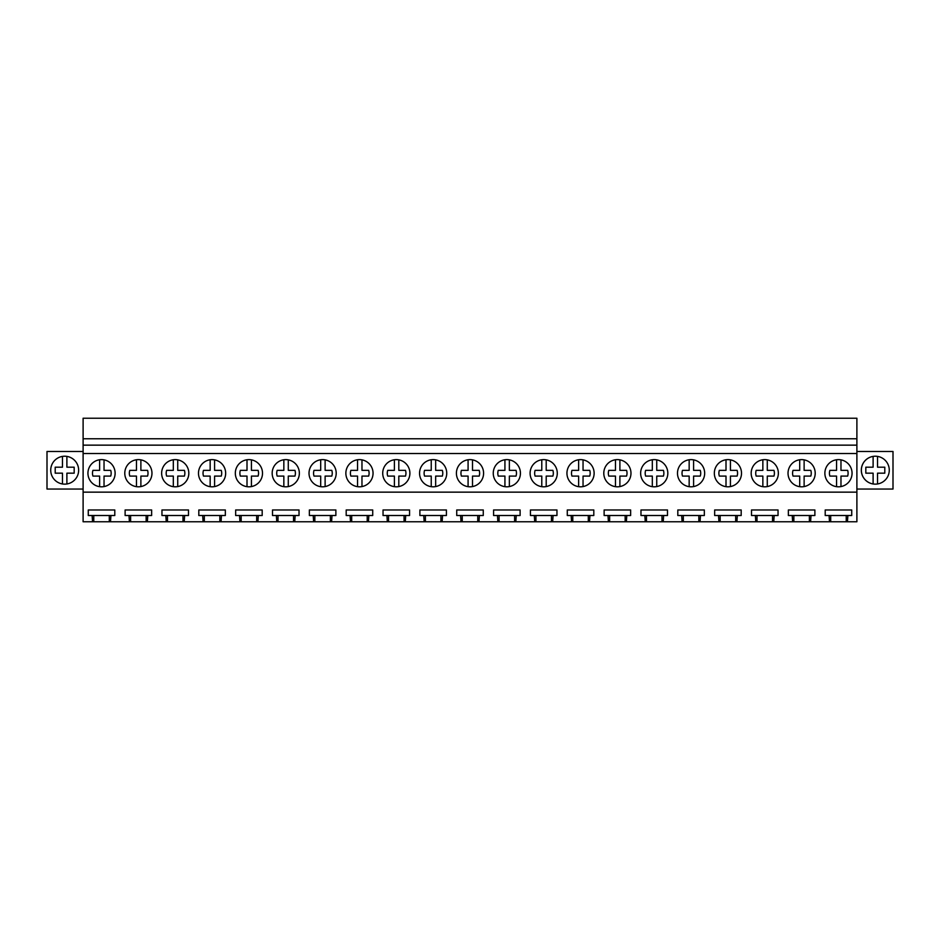 <?xml version="1.0" encoding="UTF-8"?>
<svg xmlns="http://www.w3.org/2000/svg" width="940" height="940" viewBox="0 0 940 940"><rect width="100%" height="100%" fill="white"/><g stroke="black" fill="none" stroke-linecap="round" stroke-linejoin="round"><path stroke-width="1.41" d="M83.108 492.149L83.108 445.149L856.892 445.149L856.892 492.149L83.108 492.149L83.108 521.77L92.543 521.77L92.132 515.508L88.266 515.508L88.266 509.974L114.798 509.974L114.798 515.508L92.132 515.508M83.108 445.149L83.108 418.23L856.892 418.23L856.892 438.769L83.108 438.769M856.892 445.149L856.892 438.769M856.892 453.538L83.108 453.538M89.606 466.698A13.595 13.595 0 0 0 95.011 485.146A13.595 13.595 0 0 0 113.458 479.729A13.595 13.595 0 0 0 108.053 461.293A13.595 13.595 0 0 0 89.606 466.698M778.367 473.22A13.595 13.595 0 0 1 776.698 479.729A13.595 13.595 0 0 0 771.293 461.293A13.595 13.595 0 0 0 752.846 466.698A13.595 13.595 0 0 0 758.251 485.146A13.595 13.595 0 0 0 776.698 479.729A13.595 13.595 0 0 1 762.857 486.673L762.857 476.087L756.183 476.087A9.341 9.341 0 0 1 756.183 470.353L762.857 470.353L762.857 459.754M336.203 473.22A13.595 13.595 0 0 1 334.546 479.729A13.595 13.595 0 0 0 329.129 461.293A13.595 13.595 0 0 0 310.682 466.698A13.595 13.595 0 0 0 316.099 485.146A13.595 13.595 0 0 0 334.546 479.729A13.595 13.595 0 0 1 320.693 486.673L320.693 476.087L314.019 476.087A9.341 9.341 0 0 1 314.019 470.353L320.693 470.353L320.693 459.754M373.051 473.22A13.595 13.595 0 0 1 371.394 479.729A13.595 13.595 0 0 0 365.977 461.293A13.595 13.595 0 0 0 347.53 466.698A13.595 13.595 0 0 0 352.947 485.146A13.595 13.595 0 0 0 371.394 479.729A13.595 13.595 0 0 1 357.541 486.673L357.541 476.087L350.867 476.087A9.341 9.341 0 0 1 350.867 470.353L357.541 470.353L357.541 459.754M384.378 466.698A13.595 13.595 0 0 0 389.795 485.146A13.595 13.595 0 0 0 408.23 479.729A13.595 13.595 0 0 0 402.825 461.293A13.595 13.595 0 0 0 384.378 466.698M273.834 466.698A13.595 13.595 0 0 0 279.25 485.146A13.595 13.595 0 0 0 297.698 479.729A13.595 13.595 0 0 0 292.281 461.293A13.595 13.595 0 0 0 273.834 466.698M163.302 466.698A13.595 13.595 0 0 0 168.707 485.146A13.595 13.595 0 0 0 187.154 479.729A13.595 13.595 0 0 0 181.749 461.293A13.595 13.595 0 0 0 163.302 466.698M151.975 473.22A13.595 13.595 0 0 1 150.306 479.729A13.595 13.595 0 0 0 144.901 461.293A13.595 13.595 0 0 0 126.454 466.698A13.595 13.595 0 0 0 131.858 485.146A13.595 13.595 0 0 0 150.306 479.729A13.595 13.595 0 0 1 136.465 486.673L136.465 476.087L129.791 476.087A9.341 9.341 0 0 1 129.791 470.353L136.465 470.353L136.465 459.754M262.519 473.22A13.595 13.595 0 0 1 260.85 479.729A13.595 13.595 0 0 0 255.433 461.293A13.595 13.595 0 0 0 236.986 466.698A13.595 13.595 0 0 0 242.403 485.146A13.595 13.595 0 0 0 260.85 479.729A13.595 13.595 0 0 1 247.008 486.673L247.008 476.087L240.334 476.087A9.341 9.341 0 0 1 240.334 470.353L247.008 470.353L247.008 459.754M200.15 466.698A13.595 13.595 0 0 0 205.555 485.146A13.595 13.595 0 0 0 224.002 479.729A13.595 13.595 0 0 0 218.585 461.293A13.595 13.595 0 0 0 200.15 466.698M531.77 466.698A13.595 13.595 0 0 0 537.175 485.146A13.595 13.595 0 0 0 555.622 479.729A13.595 13.595 0 0 0 550.206 461.293A13.595 13.595 0 0 0 531.77 466.698M421.226 466.698A13.595 13.595 0 0 0 426.631 485.146A13.595 13.595 0 0 0 445.078 479.729A13.595 13.595 0 0 0 439.673 461.293A13.595 13.595 0 0 0 421.226 466.698M605.454 466.698A13.595 13.595 0 0 0 610.871 485.146A13.595 13.595 0 0 0 629.318 479.729A13.595 13.595 0 0 0 623.902 461.293A13.595 13.595 0 0 0 605.454 466.698M642.302 466.698A13.595 13.595 0 0 0 647.719 485.146A13.595 13.595 0 0 0 666.166 479.729A13.595 13.595 0 0 0 660.75 461.293A13.595 13.595 0 0 0 642.302 466.698M704.671 473.22A13.595 13.595 0 0 1 703.014 479.729A13.595 13.595 0 0 0 697.598 461.293A13.595 13.595 0 0 0 679.15 466.698A13.595 13.595 0 0 0 684.567 485.146A13.595 13.595 0 0 0 703.014 479.729A13.595 13.595 0 0 1 689.161 486.673L689.161 476.087L682.487 476.087A9.341 9.341 0 0 1 682.487 470.353L689.161 470.353L689.161 459.754M594.139 473.22A13.595 13.595 0 0 1 592.47 479.729A13.595 13.595 0 0 0 587.053 461.293A13.595 13.595 0 0 0 568.606 466.698A13.595 13.595 0 0 0 574.023 485.146A13.595 13.595 0 0 0 592.47 479.729A13.595 13.595 0 0 1 578.629 486.673L578.629 476.087L571.955 476.087A9.341 9.341 0 0 1 571.955 470.353L578.629 470.353L578.629 459.754M483.595 473.22A13.595 13.595 0 0 1 481.926 479.729A13.595 13.595 0 0 0 476.521 461.293A13.595 13.595 0 0 0 458.074 466.698A13.595 13.595 0 0 0 463.479 485.146A13.595 13.595 0 0 0 481.926 479.729A13.595 13.595 0 0 1 468.085 486.673L468.085 476.087L461.411 476.087A9.341 9.341 0 0 1 461.411 470.353L468.085 470.353L468.085 459.754M520.443 473.22A13.595 13.595 0 0 1 518.774 479.729A13.595 13.595 0 0 0 513.369 461.293A13.595 13.595 0 0 0 494.922 466.698A13.595 13.595 0 0 0 500.327 485.146A13.595 13.595 0 0 0 518.774 479.729A13.595 13.595 0 0 1 504.933 486.673L504.933 476.087L498.259 476.087A9.341 9.341 0 0 1 498.259 470.353L504.933 470.353L504.933 459.754M789.694 466.698A13.595 13.595 0 0 0 795.099 485.146A13.595 13.595 0 0 0 813.547 479.729A13.595 13.595 0 0 0 808.141 461.293A13.595 13.595 0 0 0 789.694 466.698M741.519 473.22A13.595 13.595 0 0 1 739.851 479.729A13.595 13.595 0 0 0 734.445 461.293A13.595 13.595 0 0 0 715.998 466.698A13.595 13.595 0 0 0 721.415 485.146A13.595 13.595 0 0 0 739.851 479.729A13.595 13.595 0 0 1 726.009 486.673L726.009 476.087L719.335 476.087A9.341 9.341 0 0 1 719.335 470.353L726.009 470.353L726.009 459.754M852.063 473.22A13.595 13.595 0 0 1 850.394 479.729A13.595 13.595 0 0 0 844.99 461.293A13.595 13.595 0 0 0 826.542 466.698A13.595 13.595 0 0 0 831.947 485.146A13.595 13.595 0 0 0 850.394 479.729A13.595 13.595 0 0 1 836.553 486.673L836.553 476.087L829.879 476.087A9.341 9.341 0 0 1 829.879 470.353L836.553 470.353L836.553 459.754M856.892 492.149L856.892 521.77L110.521 521.77L110.932 515.508M129.391 521.77L128.98 515.508L125.114 515.508L125.114 509.974L151.645 509.974L151.645 515.508L128.98 515.508M147.369 521.77L147.78 515.508M166.239 521.77L165.828 515.508L161.962 515.508L161.962 509.974L188.493 509.974L188.493 515.508L165.828 515.508M184.216 521.77L184.628 515.508M203.087 521.77L202.676 515.508L198.81 515.508L198.81 509.974L225.341 509.974L225.341 515.508L202.676 515.508M221.064 521.77L221.464 515.508M239.935 521.77L239.524 515.508L235.658 515.508L235.658 509.974L262.19 509.974L262.19 515.508L239.524 515.508M257.913 521.77L258.312 515.508M276.771 521.77L276.372 515.508L272.506 515.508L272.506 509.974L299.026 509.974L299.026 515.508L276.372 515.508M294.761 521.77L295.16 515.508M313.619 521.77L313.22 515.508L309.354 515.508L309.354 509.974L335.874 509.974L335.874 515.508L313.22 515.508M331.609 521.77L332.008 515.508M350.467 521.77L350.068 515.508L346.19 515.508L346.19 509.974L372.722 509.974L372.722 515.508L350.068 515.508M368.445 521.77L368.856 515.508M387.315 521.77L386.916 515.508L383.038 515.508L383.038 509.974L409.57 509.974L409.57 515.508L386.916 515.508M405.293 521.77L405.704 515.508M424.163 521.77L423.752 515.508L419.886 515.508L419.886 509.974L446.418 509.974L446.418 515.508L423.752 515.508M442.141 521.77L442.552 515.508M461.011 521.77L460.6 515.508L456.734 515.508L456.734 509.974L483.266 509.974L483.266 515.508L460.6 515.508M478.989 521.77L479.4 515.508M497.859 521.77L497.448 515.508L493.582 515.508L493.582 509.974L520.114 509.974L520.114 515.508L497.448 515.508M515.837 521.77L516.248 515.508M534.707 521.77L534.296 515.508L530.43 515.508L530.43 509.974L556.962 509.974L556.962 515.508L534.296 515.508M552.685 521.77L553.084 515.508M571.555 521.77L571.144 515.508L567.278 515.508L567.278 509.974L593.81 509.974L593.81 515.508L571.144 515.508M589.533 521.77L589.932 515.508M608.391 521.77L607.992 515.508L604.126 515.508L604.126 509.974L630.646 509.974L630.646 515.508L607.992 515.508M626.381 521.77L626.78 515.508M645.24 521.77L644.84 515.508L640.974 515.508L640.974 509.974L667.494 509.974L667.494 515.508L644.84 515.508M663.229 521.77L663.628 515.508M682.087 521.77L681.688 515.508L677.811 515.508L677.811 509.974L704.342 509.974L704.342 515.508L681.688 515.508M700.065 521.77L700.476 515.508M718.936 521.77L718.536 515.508L714.659 515.508L714.659 509.974L741.19 509.974L741.19 515.508L718.536 515.508M736.913 521.77L737.324 515.508M755.784 521.77L755.372 515.508L751.507 515.508L751.507 509.974L778.038 509.974L778.038 515.508L755.372 515.508M773.761 521.77L774.172 515.508M792.632 521.77L792.22 515.508L788.355 515.508L788.355 509.974L814.886 509.974L814.886 515.508L792.22 515.508M810.609 521.77L811.02 515.508M829.48 521.77L829.068 515.508L825.202 515.508L825.202 509.974L851.734 509.974L851.734 515.508L829.068 515.508M847.457 521.77L847.868 515.508M110.521 521.77L92.543 521.77M83.108 489.047L47 489.047L47 451.47L83.108 451.47M76.939 476.874A13.959 13.959 0 0 0 71.381 457.933A13.959 13.959 0 0 0 52.428 463.49A13.959 13.959 0 0 0 57.998 482.431A13.959 13.959 0 0 0 76.939 476.874M109.287 521.77L109.287 515.508M93.777 521.77L93.777 515.508M856.892 451.47L893 451.47L893 489.047L856.892 489.047M863.061 476.874A13.959 13.959 0 0 0 882.002 482.431A13.959 13.959 0 0 0 887.572 463.49A13.959 13.959 0 0 0 868.619 457.933A13.959 13.959 0 0 0 863.061 476.874M846.223 521.77L846.223 515.508M830.713 521.77L830.713 515.508M146.135 521.77L146.135 515.508M130.625 521.77L130.625 515.508M182.983 521.77L182.983 515.508M167.473 521.77L167.473 515.508M219.831 521.77L219.831 515.508M204.321 521.77L204.321 515.508M256.679 521.77L256.679 515.508M241.169 521.77L241.169 515.508M293.527 521.77L293.527 515.508M278.017 521.77L278.017 515.508M330.363 521.77L330.363 515.508M314.853 521.77L314.853 515.508M367.211 521.77L367.211 515.508M351.701 521.77L351.701 515.508M404.059 521.77L404.059 515.508M388.549 521.77L388.549 515.508M440.907 521.77L440.907 515.508M425.397 521.77L425.397 515.508M477.755 521.77L477.755 515.508M462.245 521.77L462.245 515.508M514.603 521.77L514.603 515.508M499.093 521.77L499.093 515.508M551.451 521.77L551.451 515.508M535.941 521.77L535.941 515.508M588.299 521.77L588.299 515.508M572.789 521.77L572.789 515.508M625.147 521.77L625.147 515.508M609.637 521.77L609.637 515.508M661.983 521.77L661.983 515.508M646.473 521.77L646.473 515.508M698.831 521.77L698.831 515.508M683.321 521.77L683.321 515.508M735.679 521.77L735.679 515.508M720.169 521.77L720.169 515.508M772.527 521.77L772.527 515.508M757.017 521.77L757.017 515.508M809.375 521.77L809.375 515.508M793.865 521.77L793.865 515.508M66.893 456.394L66.893 467.192L74.178 467.192L74.178 473.173L66.893 473.173L66.893 483.971M62.475 483.971L62.475 473.173L55.201 473.173L55.201 467.192L62.475 467.192L62.475 456.394M877.561 456.405A13.959 13.959 0 0 0 877.525 456.394L877.525 467.192L884.798 467.192L884.798 473.173L877.525 473.173L877.525 483.971M873.107 483.971L873.107 473.173L865.822 473.173L865.822 467.192L873.107 467.192L873.107 456.394A13.959 13.959 0 0 0 873.107 483.971M877.525 456.394A13.959 13.959 0 0 0 873.107 456.394M104.035 459.86L104.035 470.353L110.709 470.353A9.341 9.341 0 0 1 110.709 476.087L104.035 476.087L104.035 486.579A13.595 13.595 0 0 1 99.617 486.673L99.617 476.087L92.942 476.087A9.341 9.341 0 0 1 92.942 470.353L99.617 470.353L99.617 459.754M99.617 486.673A13.595 13.595 0 0 1 87.937 473.22M115.127 473.22A13.595 13.595 0 0 1 104.035 486.579M136.465 486.673A13.595 13.595 0 0 1 124.785 473.22M140.883 459.86L140.883 470.353L147.556 470.353A9.341 9.341 0 0 1 147.556 476.087L140.883 476.087L140.883 486.579M177.731 459.86L177.731 470.353L184.405 470.353A9.341 9.341 0 0 1 184.405 476.087L177.731 476.087L177.731 486.579A13.595 13.595 0 0 1 173.312 486.673L173.312 476.087L166.638 476.087A9.341 9.341 0 0 1 166.638 470.353L173.312 470.353L173.312 459.754M173.312 486.673A13.595 13.595 0 0 1 161.633 473.22M188.822 473.22A13.595 13.595 0 0 1 177.731 486.579M214.579 459.86L214.579 470.353L221.253 470.353A9.341 9.341 0 0 1 221.253 476.087L214.579 476.087L214.579 486.579A13.595 13.595 0 0 1 210.161 486.673L210.161 476.087L203.487 476.087A9.341 9.341 0 0 1 203.487 470.353L210.161 470.353L210.161 459.754M210.161 486.673A13.595 13.595 0 0 1 198.481 473.22M225.671 473.22A13.595 13.595 0 0 1 214.579 486.579M247.008 486.673A13.595 13.595 0 0 1 235.329 473.22M251.427 459.86L251.427 470.353L258.101 470.353A9.341 9.341 0 0 1 258.101 476.087L251.427 476.087L251.427 486.579M288.274 459.86L288.274 470.353L294.949 470.353A9.341 9.341 0 0 1 294.949 476.087L288.274 476.087L288.274 486.579A13.595 13.595 0 0 1 283.845 486.673L283.845 476.087L277.171 476.087A9.341 9.341 0 0 1 277.171 470.353L283.845 470.353L283.845 459.754M283.845 486.673A13.595 13.595 0 0 1 272.177 473.22M299.355 473.22A13.595 13.595 0 0 1 288.274 486.579M320.693 486.673A13.595 13.595 0 0 1 309.025 473.22M325.123 459.86L325.123 470.353L331.796 470.353A9.341 9.341 0 0 1 331.796 476.087L325.123 476.087L325.123 486.579M357.541 486.673A13.595 13.595 0 0 1 345.861 473.22M361.971 459.86L361.971 470.353L368.645 470.353A9.341 9.341 0 0 1 368.645 476.087L361.971 476.087L361.971 486.579M398.807 459.86L398.807 470.353L405.493 470.353A9.341 9.341 0 0 1 405.493 476.087L398.807 476.087L398.807 486.579A13.595 13.595 0 0 1 394.389 486.673L394.389 476.087L387.715 476.087A9.341 9.341 0 0 1 387.715 470.353L394.389 470.353L394.389 459.754M394.389 486.673A13.595 13.595 0 0 1 382.709 473.22M409.899 473.22A13.595 13.595 0 0 1 398.807 486.579M435.655 459.86L435.655 470.353L442.329 470.353A9.341 9.341 0 0 1 442.329 476.087L435.655 476.087L435.655 486.579A13.595 13.595 0 0 1 431.237 486.673L431.237 476.087L424.563 476.087A9.341 9.341 0 0 1 424.563 470.353L431.237 470.353L431.237 459.754M431.237 486.673A13.595 13.595 0 0 1 419.557 473.22M446.747 473.22A13.595 13.595 0 0 1 435.655 486.579M468.085 486.673A13.595 13.595 0 0 1 456.405 473.22M472.503 459.86L472.503 470.353L479.177 470.353A9.341 9.341 0 0 1 479.177 476.087L472.503 476.087L472.503 486.579M504.933 486.673A13.595 13.595 0 0 1 493.253 473.22M509.351 459.86L509.351 470.353L516.025 470.353A9.341 9.341 0 0 1 516.025 476.087L509.351 476.087L509.351 486.579M546.199 459.86L546.199 470.353L552.873 470.353A9.341 9.341 0 0 1 552.873 476.087L546.199 476.087L546.199 486.579A13.595 13.595 0 0 1 541.781 486.673L541.781 476.087L535.107 476.087A9.341 9.341 0 0 1 535.107 470.353L541.781 470.353L541.781 459.754M541.781 486.673A13.595 13.595 0 0 1 530.101 473.22M557.291 473.22A13.595 13.595 0 0 1 546.199 486.579M578.629 486.673A13.595 13.595 0 0 1 566.949 473.22M583.047 459.86L583.047 470.353L589.721 470.353A9.341 9.341 0 0 1 589.721 476.087L583.047 476.087L583.047 486.579M619.895 459.86L619.895 470.353L626.569 470.353A9.341 9.341 0 0 1 626.569 476.087L619.895 476.087L619.895 486.579A13.595 13.595 0 0 1 615.465 486.673L615.465 476.087L608.791 476.087A9.341 9.341 0 0 1 608.791 470.353L615.465 470.353L615.465 459.754M615.465 486.673A13.595 13.595 0 0 1 603.797 473.22M630.975 473.22A13.595 13.595 0 0 1 619.895 486.579M656.743 459.86L656.743 470.353L663.417 470.353A9.341 9.341 0 0 1 663.417 476.087L656.743 476.087L656.743 486.579A13.595 13.595 0 0 1 652.313 486.673L652.313 476.087L645.639 476.087A9.341 9.341 0 0 1 645.639 470.353L652.313 470.353L652.313 459.754M652.313 486.673A13.595 13.595 0 0 1 640.645 473.22M667.823 473.22A13.595 13.595 0 0 1 656.743 486.579M689.161 486.673A13.595 13.595 0 0 1 677.482 473.22M693.591 459.86L693.591 470.353L700.265 470.353A9.341 9.341 0 0 1 700.265 476.087L693.591 476.087L693.591 486.579M726.009 486.673A13.595 13.595 0 0 1 714.33 473.22M730.427 459.86L730.427 470.353L737.113 470.353A9.341 9.341 0 0 1 737.113 476.087L730.427 476.087L730.427 486.579M762.857 486.673A13.595 13.595 0 0 1 751.178 473.22M767.275 459.86L767.275 470.353L773.949 470.353A9.341 9.341 0 0 1 773.949 476.087L767.275 476.087L767.275 486.579M804.123 459.86L804.123 470.353L810.797 470.353A9.341 9.341 0 0 1 810.797 476.087L804.123 476.087L804.123 486.579A13.595 13.595 0 0 1 799.705 486.673L799.705 476.087L793.031 476.087A9.341 9.341 0 0 1 793.031 470.353L799.705 470.353L799.705 459.754M799.705 486.673A13.595 13.595 0 0 1 788.025 473.22M815.215 473.22A13.595 13.595 0 0 1 804.123 486.579M836.553 486.673A13.595 13.595 0 0 1 824.874 473.22M840.971 459.86L840.971 470.353L847.645 470.353A9.341 9.341 0 0 1 847.645 476.087L840.971 476.087L840.971 486.579"/></g></svg>

